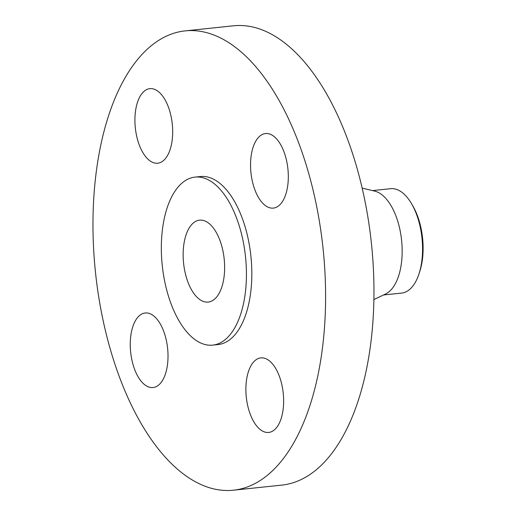 <?xml version="1.0" encoding="UTF-8"?>
<svg xmlns="http://www.w3.org/2000/svg" width="516" height="516" viewBox="0 0 516 516"><rect width="100%" height="100%" fill="white"/><g stroke="black" fill="none" stroke-linecap="round" stroke-linejoin="round"><path stroke-width="0.77" d="M263.386 203.885A37.487 18.576 -96 0 0 273.351 208.103A37.487 18.576 -96 0 0 288.283 178.8A37.487 18.576 -96 0 0 275.473 137.759A37.487 18.576 -96 0 0 265.508 133.541A37.487 18.576 -96 0 0 250.576 162.843A37.487 18.576 -96 0 0 263.386 203.885M99.078 153.762A230.923 114.41 -96 0 0 122.382 384.639A230.923 114.41 -96 0 0 233.451 490.2A230.923 114.41 -96 0 0 319.488 367.327A230.923 114.41 -96 0 0 296.184 136.45A230.923 114.41 -96 0 0 185.115 30.889A230.923 114.41 -96 0 0 99.078 153.762M233.451 490.2L281.807 485.111A230.923 114.41 -96 0 0 367.85 362.238A230.923 114.41 -96 0 0 344.54 131.361A230.923 114.41 -96 0 0 233.477 25.8L185.115 30.889M373.894 299.57L385.62 293.965A52.484 26 -96 0 0 400.784 267.294A52.484 26 -96 0 0 374.803 191.152L362.161 188.108M383.485 294.984L401.629 293.075A52.484 26 -96 0 0 402.551 292.946A52.484 26 -96 0 0 419.031 273.77A52.484 26 -96 0 0 421.185 265.153A52.484 26 -96 0 0 411.684 203.949A52.484 26 -96 0 0 390.644 188.688L372.5 190.597M223.544 280.156A41.183 20.408 -96 0 0 219.384 238.979A41.183 20.408 -96 0 0 199.576 220.151A41.183 20.408 -96 0 0 184.231 242.069A41.183 20.408 -96 0 0 188.385 283.245A41.183 20.408 -96 0 0 208.193 302.073A41.183 20.408 -96 0 0 223.544 280.156M163.572 222.054A84.469 41.854 -96 0 0 172.099 306.51A84.469 41.854 -96 0 0 212.727 345.12A84.469 41.854 -96 0 0 244.197 300.177A84.469 41.854 -96 0 0 235.67 215.72A84.469 41.854 -96 0 0 195.048 177.104A84.469 41.854 -96 0 0 163.572 222.054M419.031 273.77L419.811 271.39A49.059 24.304 -96 0 0 412.942 206.116L411.684 203.949M212.727 345.12L218.12 344.553A84.469 41.854 -96 0 0 249.596 299.609A84.469 41.854 -96 0 0 241.069 215.153A84.469 41.854 -96 0 0 200.44 176.536L195.048 177.104M171.693 143.267A37.487 18.576 -96 0 0 167.906 105.786A37.487 18.576 -96 0 0 149.879 88.649A37.487 18.576 -96 0 0 135.908 108.599A37.487 18.576 -96 0 0 139.694 146.08A37.487 18.576 -96 0 0 157.722 163.211A37.487 18.576 -96 0 0 171.693 143.267M155.181 317.205A37.487 18.576 -96 0 0 145.215 312.986A37.487 18.576 -96 0 0 130.284 342.289A37.487 18.576 -96 0 0 143.093 383.33A37.487 18.576 -96 0 0 153.059 387.548A37.487 18.576 -96 0 0 167.99 358.246A37.487 18.576 -96 0 0 155.181 317.205M246.874 377.822A37.487 18.576 -96 0 0 250.66 415.303A37.487 18.576 -96 0 0 268.688 432.44A37.487 18.576 -96 0 0 282.658 412.49A37.487 18.576 -96 0 0 278.872 375.009A37.487 18.576 -96 0 0 260.844 357.878A37.487 18.576 -96 0 0 246.874 377.822"/></g></svg>
